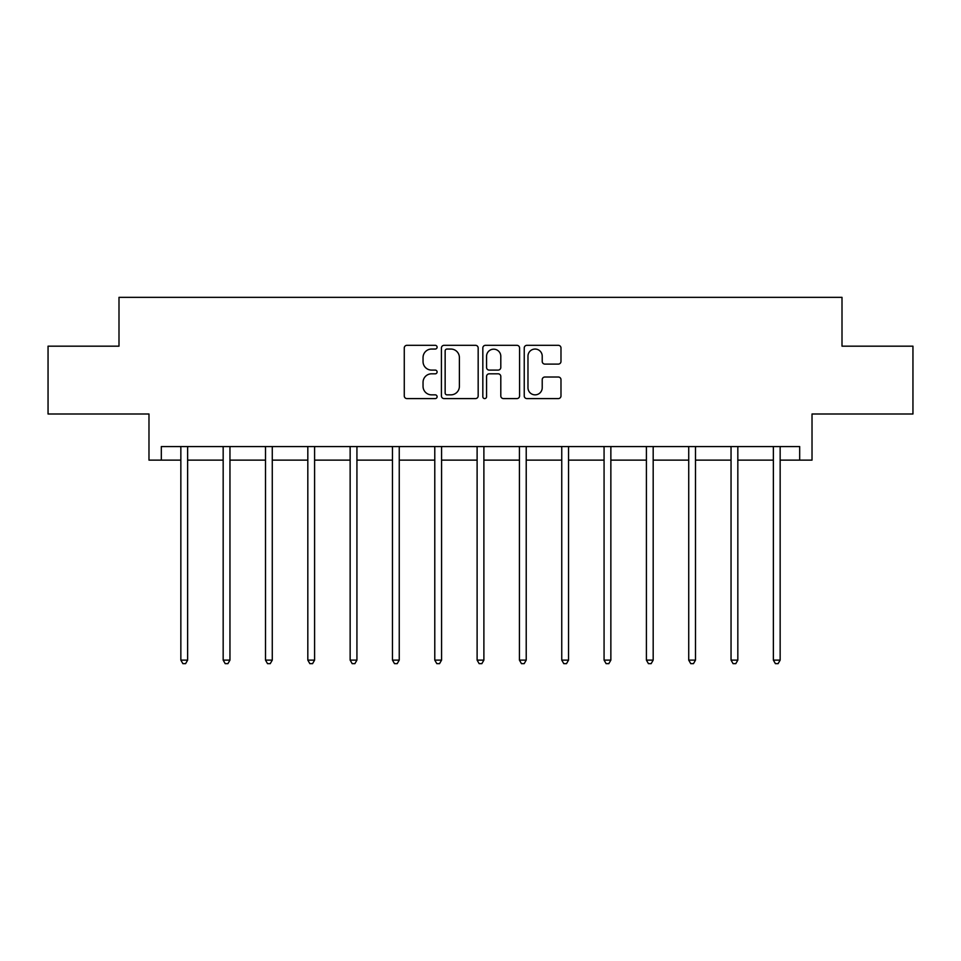 <?xml version="1.0" encoding="UTF-8"?>
<svg xmlns="http://www.w3.org/2000/svg" width="961" height="961" viewBox="0 0 961 961"><rect width="100%" height="100%" fill="white"/><g stroke="black" fill="none" stroke-linecap="round" stroke-linejoin="round"><path stroke-width="1.44" d="M437.099 347.185A1.862 1.862 0 0 0 435.225 345.323L406.935 345.323A2.667 2.667 0 0 0 404.269 347.99L404.269 395.92A2.667 2.667 0 0 0 406.935 398.587L435.225 398.587A1.862 1.862 0 0 0 437.099 396.725A1.862 1.862 0 0 0 435.225 394.851L431.573 394.851A8.517 8.517 0 0 1 423.044 386.334L423.044 382.334A8.517 8.517 0 0 1 431.573 373.817L435.225 373.817A1.862 1.862 0 0 0 437.099 371.955A1.862 1.862 0 0 0 435.225 370.093L431.573 370.093A8.517 8.517 0 0 1 423.044 361.564L423.044 357.576A8.517 8.517 0 0 1 431.573 349.047L435.225 349.047A1.862 1.862 0 0 0 437.099 347.185M161.316 460.127L161.316 446.565L799.684 446.565L799.684 460.127L812.021 460.127L812.021 413.999L912.95 413.999L912.95 346.176L842.004 346.176L842.004 297.345L118.996 297.345L118.996 346.176L48.05 346.176L48.05 413.999L148.979 413.999L148.979 460.127L180.848 460.127M558.329 364.099A2.667 2.667 0 0 0 560.984 361.432L560.984 347.99A2.667 2.667 0 0 0 558.329 345.323L526.904 345.323A2.667 2.667 0 0 0 524.238 347.99L524.238 395.92A2.667 2.667 0 0 0 526.904 398.587L558.329 398.587A2.667 2.667 0 0 0 560.984 395.92L560.984 379.679A2.667 2.667 0 0 0 558.329 377.012L544.875 377.012A2.667 2.667 0 0 0 542.22 379.679L542.22 387.727A7.123 7.123 0 0 1 535.097 394.851A7.123 7.123 0 0 1 527.973 387.727L527.973 356.171A7.123 7.123 0 0 1 535.097 349.047A7.123 7.123 0 0 1 542.22 356.171L542.22 361.432A2.667 2.667 0 0 0 544.875 364.099L558.329 364.099M478.17 347.99A2.667 2.667 0 0 0 475.503 345.323L444.078 345.323A2.667 2.667 0 0 0 441.423 347.99L441.423 395.92A2.667 2.667 0 0 0 444.078 398.587L475.503 398.587A2.667 2.667 0 0 0 478.17 395.92L478.17 347.99M485.497 345.323L516.922 345.323A2.667 2.667 0 0 1 519.577 347.99L519.577 395.92A2.667 2.667 0 0 1 516.922 398.587L503.468 398.587A2.667 2.667 0 0 1 500.801 395.92L500.801 376.484A2.667 2.667 0 0 0 498.146 373.817L489.221 373.817A2.667 2.667 0 0 0 486.554 376.484L486.554 396.725A1.862 1.862 0 0 1 484.692 398.587A1.862 1.862 0 0 1 482.83 396.725L482.83 347.99A2.667 2.667 0 0 1 485.497 345.323M187.635 460.127L223.168 460.127M229.955 460.127L265.5 460.127M272.275 460.127L307.82 460.127M314.595 460.127L350.14 460.127M356.927 460.127L392.46 460.127M399.247 460.127L434.78 460.127M441.567 460.127L477.112 460.127M483.888 460.127L519.433 460.127M526.22 460.127L561.753 460.127M568.54 460.127L604.073 460.127M610.86 460.127L646.405 460.127M653.18 460.127L688.725 460.127M695.5 460.127L731.045 460.127M737.832 460.127L773.365 460.127M780.152 460.127L799.684 460.127M447.009 349.047A1.862 1.862 0 0 0 445.147 350.921L445.147 392.989A1.862 1.862 0 0 0 447.009 394.851L450.877 394.851A8.517 8.517 0 0 0 459.394 386.334L459.394 357.576A8.517 8.517 0 0 0 450.877 349.047L447.009 349.047M500.801 356.303A7.123 7.123 0 0 0 493.678 349.179A7.123 7.123 0 0 0 486.554 356.303L486.554 367.426A2.667 2.667 0 0 0 489.221 370.093L498.146 370.093A2.667 2.667 0 0 0 500.801 367.426L500.801 356.303M187.984 446.565L187.827 446.961A2.715 2.715 0 0 0 187.635 447.97L187.635 660.123L180.848 660.123L180.848 447.97A2.715 2.715 0 0 0 180.656 446.961L180.5 446.565M187.635 660.123L185.593 663.655L182.89 663.655L180.848 660.123M230.316 446.565L230.147 446.961A2.715 2.715 0 0 0 229.955 447.97L229.955 660.123L223.168 660.123L223.168 447.97A2.715 2.715 0 0 0 222.976 446.961L222.82 446.565M229.955 660.123L227.925 663.655L225.21 663.655L223.168 660.123M272.636 446.565L272.48 446.961A2.715 2.715 0 0 0 272.275 447.97L272.275 660.123L265.5 660.123L265.5 447.97A2.715 2.715 0 0 0 265.296 446.961L265.14 446.565M272.275 660.123L270.245 663.655L267.53 663.655L265.5 660.123M314.956 446.565L314.8 446.961A2.715 2.715 0 0 0 314.595 447.97L314.595 660.123L307.82 660.123L307.82 447.97A2.715 2.715 0 0 0 307.628 446.961L307.46 446.565M314.595 660.123L312.565 663.655L309.85 663.655L307.82 660.123M357.276 446.565L357.12 446.961A2.715 2.715 0 0 0 356.927 447.97L356.927 660.123L350.14 660.123L350.14 447.97A2.715 2.715 0 0 0 349.948 446.961L349.78 446.565M356.927 660.123L354.885 663.655L352.17 663.655L350.14 660.123M399.608 446.565L399.44 446.961A2.715 2.715 0 0 0 399.247 447.97L399.247 660.123L392.46 660.123L392.46 447.97A2.715 2.715 0 0 0 392.268 446.961L392.112 446.565M399.247 660.123L397.205 663.655L394.503 663.655L392.46 660.123M441.928 446.565L441.76 446.961A2.715 2.715 0 0 0 441.567 447.97L441.567 660.123L434.78 660.123L434.78 447.97A2.715 2.715 0 0 0 434.588 446.961L434.432 446.565M441.567 660.123L439.537 663.655L436.823 663.655L434.78 660.123M484.248 446.565L484.092 446.961A2.715 2.715 0 0 0 483.888 447.97L483.888 660.123L477.112 660.123L477.112 447.97A2.715 2.715 0 0 0 476.908 446.961L476.752 446.565M483.888 660.123L481.857 663.655L479.143 663.655L477.112 660.123M526.568 446.565L526.412 446.961A2.715 2.715 0 0 0 526.22 447.97L526.22 660.123L519.433 660.123L519.433 447.97A2.715 2.715 0 0 0 519.24 446.961L519.072 446.565M526.22 660.123L524.177 663.655L521.463 663.655L519.433 660.123M568.888 446.565L568.732 446.961A2.715 2.715 0 0 0 568.54 447.97L568.54 660.123L561.753 660.123L561.753 447.97A2.715 2.715 0 0 0 561.56 446.961L561.392 446.565M568.54 660.123L566.497 663.655L563.795 663.655L561.753 660.123M611.22 446.565L611.052 446.961A2.715 2.715 0 0 0 610.86 447.97L610.86 660.123L604.073 660.123L604.073 447.97A2.715 2.715 0 0 0 603.88 446.961L603.724 446.565M610.86 660.123L608.83 663.655L606.115 663.655L604.073 660.123M653.54 446.565L653.372 446.961A2.715 2.715 0 0 0 653.18 447.97L653.18 660.123L646.405 660.123L646.405 447.97A2.715 2.715 0 0 0 646.2 446.961L646.044 446.565M653.18 660.123L651.15 663.655L648.435 663.655L646.405 660.123M695.86 446.565L695.704 446.961A2.715 2.715 0 0 0 695.5 447.97L695.5 660.123L688.725 660.123L688.725 447.97A2.715 2.715 0 0 0 688.52 446.961L688.364 446.565M695.5 660.123L693.47 663.655L690.755 663.655L688.725 660.123M738.18 446.565L738.024 446.961A2.715 2.715 0 0 0 737.832 447.97L737.832 660.123L731.045 660.123L731.045 447.97A2.715 2.715 0 0 0 730.853 446.961L730.684 446.565M737.832 660.123L735.79 663.655L733.075 663.655L731.045 660.123M780.5 446.565L780.344 446.961A2.715 2.715 0 0 0 780.152 447.97L780.152 660.123L773.365 660.123L773.365 447.97A2.715 2.715 0 0 0 773.173 446.961L773.016 446.565M780.152 660.123L778.11 663.655L775.407 663.655L773.365 660.123"/></g></svg>

